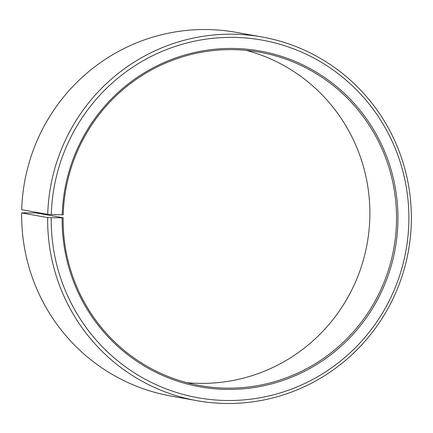 <?xml version="1.0" encoding="UTF-8"?>
<svg xmlns="http://www.w3.org/2000/svg" width="433" height="433" viewBox="0 0 433 433"><rect width="100%" height="100%" fill="white"/><g stroke="black" fill="none" stroke-linecap="round" stroke-linejoin="round"><path stroke-width="0.65" d="M186.758 382.653A169.346 166.618 100.1 0 0 369.858 215.266A169.346 166.618 100.1 0 0 246.242 50.363M396.52 220.04A169.346 166.618 100.1 0 0 259.67 52.198A169.346 166.618 100.1 0 0 63.202 214.795L62.206 214.806A170.58 167.831 100.1 0 1 233.598 48.458A170.58 167.831 100.1 0 1 397.949 220.088A170.58 167.831 100.1 0 1 227.964 389.424A170.58 167.831 100.1 0 1 62.146 217.777L63.142 217.75A169.346 166.618 100.1 0 0 199.992 385.592A169.346 166.618 100.1 0 0 396.52 220.04M63.142 217.75L36.48 212.976L24.14 212.852L21.65 212.928L47.662 217.588L51.235 217.702A181.665 178.737 100.1 0 0 227.828 400.503A181.665 178.737 100.1 0 0 408.86 220.164A181.665 178.737 100.1 0 0 233.825 37.384A181.665 178.737 100.1 0 0 51.3 214.535L62.206 214.806M47.662 217.588A184.739 181.763 100.1 0 0 196.955 400.687A184.739 181.763 100.1 0 0 411.35 220.088A184.739 181.763 100.1 0 0 262.057 36.984A184.739 181.763 100.1 0 0 47.727 214.362L51.3 214.535M21.65 212.928A184.739 181.763 100.1 0 0 170.943 396.033L196.955 400.687M262.057 36.984L236.045 32.329A184.739 181.763 100.1 0 0 21.715 209.707L47.727 214.362M51.235 217.702L62.146 217.777"/></g></svg>
